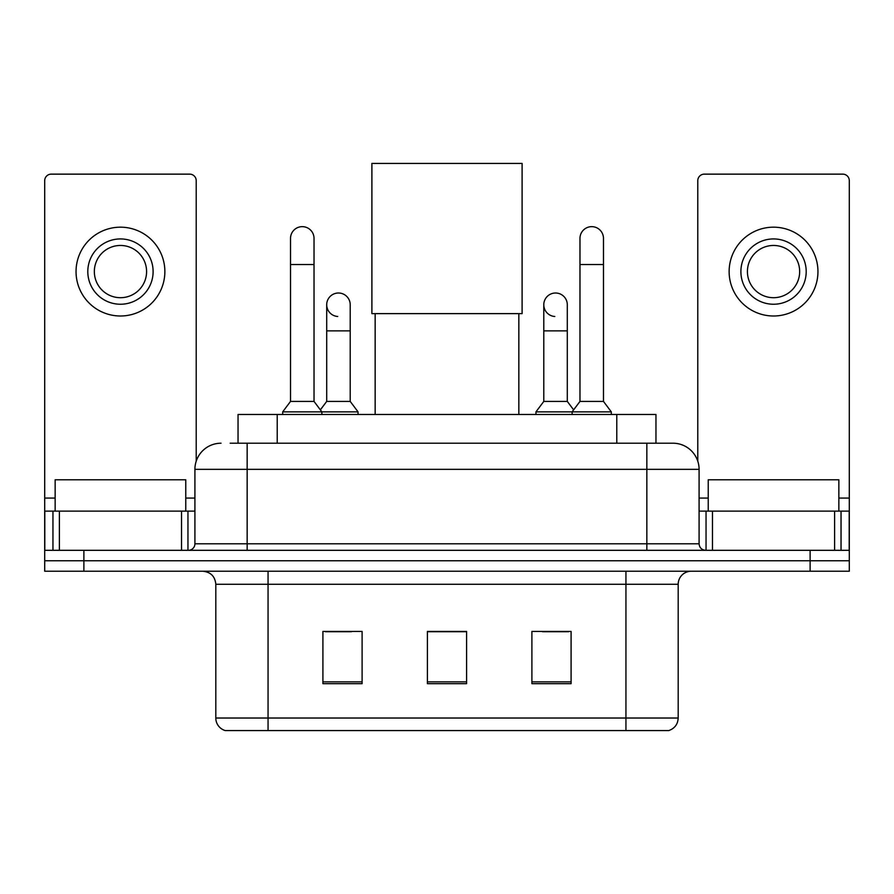 <?xml version="1.0" encoding="UTF-8"?>
<svg xmlns="http://www.w3.org/2000/svg" width="894" height="894" viewBox="0 0 894 894"><rect width="100%" height="100%" fill="white"/><g stroke="black" fill="none" stroke-linecap="round" stroke-linejoin="round"><path stroke-width="1.34" d="M238.039 443.212L238.039 414.481L655.961 414.481L655.961 443.212M230.775 443.212L672.567 443.212M230.183 443.212L247.157 443.212L247.157 469.339L194.914 469.339L194.914 543.787A6.526 6.526 0 0 1 188.377 550.313M221.03 443.212A26.127 26.127 0 0 0 194.914 469.339M672.97 443.212A26.127 26.127 0 0 1 699.086 469.339L699.086 543.787C699.477 547.754 701.656 549.933 705.623 550.313M83.88 550.313L44.7 550.313L44.7 560.773L83.88 560.773L44.7 560.773L44.7 571.221L83.88 571.221L83.88 560.773L810.12 560.773L83.88 560.773L83.88 550.313L810.12 550.313L810.12 560.773L849.3 560.773L810.12 560.773L810.12 571.221L83.88 571.221M810.12 571.221L849.3 571.221L849.3 511.133L849.3 550.313L810.12 550.313M678.188 718.027C677.831 724.285 674.691 728.465 668.79 730.566L625.945 730.566L625.945 718.027L678.188 718.027L678.188 584.274A13.064 13.064 0 0 1 691.252 571.221M215.812 718.027L268.055 718.027L268.055 730.566L625.945 730.566L225.21 730.566A13.064 13.064 0 0 1 215.812 718.027L215.812 584.274C215.029 576.351 210.682 571.992 202.748 571.221M571.087 683.675L571.087 631.432L531.896 631.432L531.896 683.675L571.087 683.675M362.104 683.675L362.104 631.432L322.913 631.432L322.913 683.675L362.104 683.675M466.59 683.675L466.59 631.432L427.41 631.432L427.41 683.675L466.59 683.675M325.394 631.7L351.521 631.7M542.479 631.7L568.606 631.7M466.59 631.7L427.41 631.7M185.762 511.133L185.762 479.787L55.149 479.787L55.149 511.133M181.527 550.313L181.527 511.133L59.395 511.133L59.395 550.313M196.211 461.181L196.211 180.677A6.526 6.526 0 0 0 189.684 174.14L51.226 174.14A6.526 6.526 0 0 0 44.7 180.677L44.7 511.133L59.395 511.133M181.527 511.133L194.914 511.133M44.7 550.313L44.7 511.133M120.455 238.933A32.653 32.653 0 0 0 87.802 271.586A32.653 32.653 0 0 0 120.455 304.239A32.653 32.653 0 0 0 153.109 271.586A32.653 32.653 0 0 0 120.455 238.933M120.455 245.459A26.127 26.127 0 0 0 94.339 271.586A26.127 26.127 0 0 0 120.455 297.702A26.127 26.127 0 0 0 146.582 271.586A26.127 26.127 0 0 0 120.455 245.459M120.455 315.995A44.409 44.409 0 0 0 164.865 271.586A44.409 44.409 0 0 0 120.455 227.177A44.409 44.409 0 0 0 76.046 271.586A44.409 44.409 0 0 0 120.455 315.995M375.156 313.638L375.156 414.481M518.844 313.638L518.844 414.481M371.893 163.434L522.107 163.434L522.107 313.638L371.893 313.638L371.893 163.434M290.516 264.523L314.029 264.523L314.029 401.417L290.516 401.417L290.516 238.407A11.756 11.756 0 0 1 303.01 226.674A11.756 11.756 0 0 1 314.029 238.407A11.756 11.756 0 0 0 303.01 226.674M290.516 401.417L282.683 411.866L282.683 414.481M314.029 401.417L321.874 411.866L282.683 411.866M350.213 401.417L350.213 330.881L326.701 330.881L326.701 401.417L350.213 401.417L358.047 411.866L321.874 411.866L321.874 414.481M579.971 264.523L603.484 264.523L603.484 401.417L579.971 401.417L579.971 238.407A11.756 11.756 0 0 1 592.465 226.674A11.756 11.756 0 0 1 603.484 238.407A11.756 11.756 0 0 0 592.465 226.674M579.971 401.417L572.126 411.866L572.126 414.481M603.484 401.417L611.317 411.866L535.953 411.866L535.953 414.481M611.317 411.866L611.317 414.481M337.72 316.487A11.756 11.756 0 0 1 326.701 304.753A11.756 11.756 0 0 1 339.195 293.031A11.756 11.756 0 0 1 350.213 304.753L350.213 330.881M326.701 401.417L320.365 409.865M358.047 411.866L358.047 414.481M554.805 316.487A11.756 11.756 0 0 1 543.787 304.753A11.756 11.756 0 0 1 556.28 293.031A11.756 11.756 0 0 1 567.299 304.753L567.299 330.881L543.787 330.881L543.787 304.753M567.299 330.881L567.299 401.417L543.787 401.417L543.787 330.881M543.787 401.417L535.953 411.866M567.299 401.417L573.635 409.865M834.605 550.313L834.605 511.133L712.473 511.133L712.473 550.313M834.605 511.133L849.3 511.133L849.3 180.677A6.526 6.526 0 0 0 842.774 174.14L704.316 174.14A6.526 6.526 0 0 0 697.789 180.677L697.789 461.181M699.086 511.133L712.473 511.133M773.545 238.933A32.653 32.653 0 0 0 740.891 271.586A32.653 32.653 0 0 0 773.545 304.239A32.653 32.653 0 0 0 806.198 271.586A32.653 32.653 0 0 0 773.545 238.933M773.545 245.459A26.127 26.127 0 0 0 747.418 271.586A26.127 26.127 0 0 0 773.545 297.702A26.127 26.127 0 0 0 799.661 271.586A26.127 26.127 0 0 0 773.545 245.459M773.545 315.995A44.409 44.409 0 0 0 817.954 271.586A44.409 44.409 0 0 0 773.545 227.177A44.409 44.409 0 0 0 729.135 271.586A44.409 44.409 0 0 0 773.545 315.995M838.851 511.133L838.851 479.787L708.238 479.787L708.238 511.133M277.218 443.212L277.218 414.481M616.782 443.212L616.782 414.481M247.157 550.313L247.157 543.787L699.086 543.787M194.914 543.787L247.157 543.787L247.157 469.339L646.843 469.339L646.843 550.313M699.086 469.339L646.843 469.339L646.843 443.212M625.945 571.221L625.945 584.274L215.812 584.274M678.188 584.274L625.945 584.274L625.945 718.027L268.055 718.027L268.055 571.221M466.59 681.865L427.41 681.865M362.104 681.865L322.913 681.865M571.087 681.865L531.896 681.865M194.914 498.07L185.762 498.07M55.149 498.07L44.7 498.07M187.952 511.133L187.952 550.313M44.801 511.133L44.801 550.313M52.958 550.313L52.958 511.133M849.3 498.07L838.851 498.07M708.238 498.07L699.086 498.07M849.199 550.313L849.199 511.133M841.042 511.133L841.042 550.313M706.048 550.313L706.048 511.133M314.029 264.523L314.029 238.407M603.484 264.523L603.484 238.407M326.701 330.881L326.701 304.753"/></g></svg>
